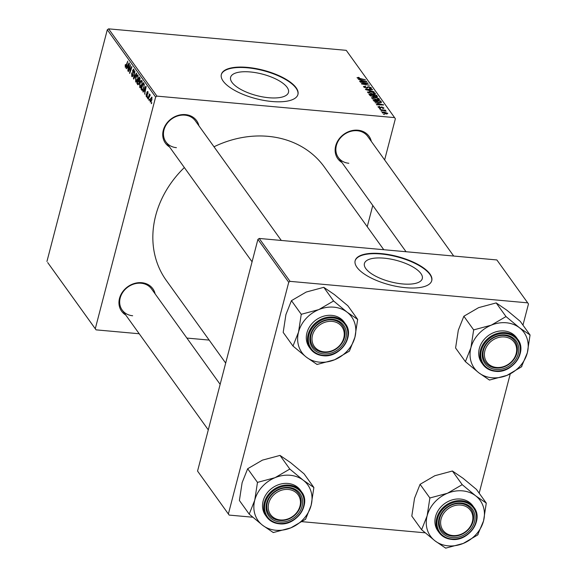 <?xml version="1.0" encoding="UTF-8"?>
<svg xmlns="http://www.w3.org/2000/svg" width="577" height="577" viewBox="0 0 577 577"><rect width="100%" height="100%" fill="white"/><g stroke="black" fill="none" stroke-linecap="round" stroke-linejoin="round"><path stroke-width="0.87" d="M402.609 283.942A29.903 11.107 14.6 0 0 422.292 278.597A29.903 11.107 14.6 0 0 384.087 258.164A29.903 11.107 14.6 0 0 364.412 263.516A29.903 11.107 14.6 0 0 402.609 283.942M405.718 287.707A39.589 14.699 14.6 0 0 431.762 280.631A39.589 14.699 14.6 0 0 381.195 253.591A39.589 14.699 14.6 0 0 355.151 260.674A39.589 14.699 14.6 0 0 405.718 287.707M431.704 280.833A39.589 14.699 14.6 0 0 381.087 253.995A39.589 14.699 14.6 0 0 355.1 260.876M250.281 71.959A29.903 11.107 -165.4 0 1 288.486 92.385A29.903 11.107 -165.4 0 1 268.803 97.737A29.903 11.107 -165.4 0 1 230.605 77.311A29.903 11.107 -165.4 0 1 250.281 71.959M271.911 101.502A39.589 14.699 14.6 0 0 297.956 94.419A39.589 14.699 14.6 0 0 247.389 67.379A39.589 14.699 14.6 0 0 221.344 74.462A39.589 14.699 14.6 0 0 271.911 101.502M297.905 94.621A39.589 14.699 14.6 0 0 247.288 67.79A39.589 14.699 14.6 0 0 221.294 74.671M125.743 315.013A19.229 16.293 -35.7 0 1 120.881 294.724A19.229 16.293 -35.7 0 1 141.726 282.701A19.229 16.293 -35.7 0 1 155.141 293.895M220.147 384.354L151.571 288.933A18.096 15.341 144.3 0 0 141.113 283.235A18.096 15.341 144.3 0 0 123.038 291.948A18.096 15.341 144.3 0 0 122.18 310.051A18.096 15.341 144.3 0 0 132.645 315.749M169.53 146.926A19.229 16.293 -35.7 0 1 164.661 126.637A19.229 16.293 -35.7 0 1 185.513 114.621A19.229 16.293 -35.7 0 1 198.921 125.808M281.302 240.45L195.358 120.845A18.096 15.341 144.3 0 0 184.9 115.148A18.096 15.341 144.3 0 0 166.818 123.867A18.096 15.341 144.3 0 0 165.967 141.964A18.096 15.341 144.3 0 0 176.425 147.669M341.93 162.519A19.229 16.293 -35.7 0 1 337.062 142.23A19.229 16.293 -35.7 0 1 357.913 130.207A19.229 16.293 -35.7 0 1 371.321 141.401M453.71 256.044L367.758 136.439A18.096 15.341 144.3 0 0 357.3 130.741A18.096 15.341 144.3 0 0 339.226 139.461A18.096 15.341 144.3 0 0 338.367 157.557A18.096 15.341 144.3 0 0 348.825 163.262M225.686 363.092L166.335 280.494A97.268 82.439 -35.7 0 1 184.344 167.546M213.995 146.782A97.268 82.439 -35.7 0 1 268.089 136.338A97.268 82.439 -35.7 0 1 324.31 166.969L383.77 249.718M156.937 96.121L155.631 97.037L107.293 29.773L108.599 28.85L156.937 96.121L394.589 117.614L395.368 118.725L384.635 159.923M372.778 205.448L367.239 226.711M155.631 97.037L95.277 328.746L96.056 329.856L139.216 333.758M186.883 338.072L209.148 340.084M96.056 329.856L47.718 262.585L95.277 328.746M141.913 84.913C141.329 87.177 140.615 88.057 139.764 87.553L139.728 83.304L140.882 80.621L141.892 80.564L141.913 84.913M140.161 87.812L139.764 87.553L140.622 87.632M141.985 80.722L140.882 80.621L141.892 80.564M143.947 90.603L143.139 92.125L142.865 91.736L145.858 86.211L146.169 86.644L144.654 94.224L144.82 91.815L143.947 90.603L144.82 90.683M125.519 66.593L127.813 61.097L126.406 66.247L125.288 67.408L125.195 65.136L125.389 64.523L125.663 64.783L125.519 66.593L126.219 66.744M131.989 75.594L132.89 74.383L132.66 70.293L133.835 69.355L133.972 72.572L133.612 70.178L132.926 70.603L133.071 75.385L131.758 76.402L131.621 72.94L131.989 75.594L132.919 75.868M132.147 76.698L131.758 76.402L132.573 76.481M133.467 69.081L133.835 69.355M134.167 70.228L133.366 69.983L134.131 70.055M136.691 73.459L133.77 79.078L133.446 78.631L134.924 70.993L133.914 77.895L136.417 73.077L136.691 73.459M137.838 79.237C137.254 81.501 136.54 82.388 135.689 81.884L135.653 77.635L136.807 74.952L137.816 74.895L137.838 79.237M136.085 82.143L135.689 81.884L136.547 81.956M137.91 75.053L136.807 74.952L137.816 74.895M151.787 102.771L151.462 103.701L151.527 102.41L151.787 102.771M107.293 29.773L46.939 261.475M139.172 83.586L137.896 84.819L136.908 83.456L139.18 76.914L140.117 78.378L139.172 83.586M127.164 67.249L126.356 68.771L126.082 68.382L129.075 62.857L129.385 63.29L127.87 70.87L128.036 68.461L127.164 67.249L128.036 67.329M129.775 67.603L128.382 71.584L128.123 71.223L130.395 64.689L129.789 72.082L131.707 66.521L131.967 66.874L129.695 73.416L130.294 66.03L129.775 67.603M146.926 96.64L146.255 96.575L146.104 93.979L146.435 95.948L146.976 95.623L146.883 92.154L147.799 91.426L147.972 93.806L147.618 92.06L147.164 92.399L147.243 95.919L146.255 96.575L146.587 96.828M146.435 95.948L147.301 95.652M148.065 92.096L147.164 92.399M142.31 90.524L140.99 89.125L143.255 82.59L144.156 83.968L143.961 87.538L142.23 90.531M151.859 100.023L150.229 102.115L150.164 99.208L151.823 97.037L151.859 100.023M149.429 99.489L149.104 100.427L149.169 99.129L149.429 99.489M150.107 95.472L148.123 99.056L147.863 98.696L149.515 93.943L149.429 95.284L150.15 94.7L150.135 95.421M147.712 97.102L147.387 98.032L147.452 96.734L147.712 97.102M379.349 108.613L380.452 108.786L379.349 108.613M381.072 111L382.169 111.181L381.072 111M371.66 98.032L373.968 97.145L377.538 97.902L379.363 99.013C379.63 99.799 378.829 100.095 376.961 99.9L371.538 97.621M379.176 99.749L379.363 99.013L379.486 99.439M375.1 102.699L383.575 104.992L376.615 104.805L376.355 104.444L378.267 104.509L377.394 103.297L375.1 102.699M377.408 96.698L372.829 96.583L369.857 95.4L368.876 94.029L376.586 95.27L377.416 96.655M365.731 89.659L365.407 89.204L372.324 89.341L372.583 89.702L366.655 89.586L374.098 91.808L365.731 89.659M357.177 77.881L358.973 77.419L359.327 77.787L358.05 77.982L365.472 79.806L359.824 78.905L357.076 77.57M358.663 77.693L357.935 78.422M360.344 82.158L367.801 83.045L368.068 83.42L362.58 83.831L369.374 85.23L361.656 83.99L361.39 83.615L366.864 83.196L360.344 82.158M394.589 117.614L346.25 50.343L108.599 28.85M358.324 79.345L366.792 81.638L359.832 81.451L359.572 81.09L361.483 81.155L360.611 79.943L358.324 79.345M363.647 86.882L365.356 86.045L365.703 86.413L364.693 86.406L364.52 86.983L366.236 87.783L368.689 86.68L371.314 87.812L369.756 88.598L369.424 88.238L370.456 87.726L368.991 87.04L366.561 88.144L363.647 86.882L363.481 86.37M364.693 86.406L364.383 87.502M371.126 88.526L371.314 87.812L371.451 88.252M370.384 88.634L370.456 87.726M367.585 92.356L369.893 91.469L373.463 92.233L375.288 93.344C375.555 94.123 374.754 94.419 372.886 94.231L367.462 91.945M375.1 94.08L375.288 93.344L375.411 93.77M383.626 108.375L383.792 107.762L382.76 108.426L382.407 108.058L383.114 107.683L382.118 107.243L380.279 108.029L378.144 107.055L379.428 106.384L379.781 106.745L378.822 107.134L379.969 107.675L381.743 106.882L383.914 108.144M378.606 107.481L378.75 106.918L378.714 107.546M383.034 108.44L383.114 107.683M378.144 107.055L378.014 106.658M381.433 102.425L379.139 102.706L374.242 101.278L372.951 99.706L380.661 100.939L381.484 102.331M382.125 112.594L383.633 111.938L387.816 113.366L386.193 113.994L382.024 112.27M380.084 109.637L385.436 110.178L385.696 110.539L384.534 110.344L386.121 111.253L380.084 109.637M383.424 114.282L384.527 114.462L383.424 114.282M290.043 281.352L288.731 282.268L257.912 239.376L259.217 238.452L290.043 281.352L527.695 302.846L528.474 303.956L522.964 325.111M510.248 373.903L479.177 493.198M257.912 239.376L197.558 471.077L229.156 515.088L252.791 517.223M302.096 521.68L425.191 532.816M229.156 515.088L197.558 471.077M288.731 282.268L228.377 513.977M527.695 302.846L496.869 259.946L259.217 238.452M367.693 83.449L367.801 83.045M364.967 83.694L365.075 83.29M366.373 81.631L366.482 81.206M364.109 80.888L361.606 80.217L362.298 81.184L365.804 81.307L364.109 80.888M361.39 81.032L361.606 80.217M358.187 77.707L358.288 77.332M366.705 88.158L366.806 87.747M367.066 88.173L367.383 86.939M368.595 87.048L368.689 86.68M373.103 92.457L370.117 91.822L368.451 92.464L372.713 93.885L374.43 93.258L373.103 92.457M374.322 94.26L374.43 93.258M368.321 92.962L368.371 92.169L368.191 92.883M376.37 96.085L376.586 95.27M375.944 95.486L373.535 95.097L374.668 96.28L375.829 96.568L376.377 96.092L375.944 95.486M373.312 95.955L373.535 95.097M375.75 96.878L376.377 96.092M372.634 94.953L370.03 94.534L370.802 95.551L372.598 96.236L373.175 95.703L372.634 94.953M369.821 95.349L370.03 94.534M373.196 96.604L373.175 95.703M370.679 96.006L370.802 95.551M380.272 108.029L380.38 107.639M381.642 107.257L381.743 106.882M383.15 104.985L383.265 104.56M380.892 104.235L378.389 103.571L379.082 104.538L382.587 104.653L380.892 104.235M378.173 104.387L378.389 103.571M380.445 101.754L380.661 100.939M380.019 101.155L374.105 100.21L378.93 102.36L380.589 102.107L380.019 101.155M373.903 100.989L374.105 100.21M374.271 101.3L374.437 100.665M377.178 98.133L374.192 97.499L372.533 98.133L376.788 99.554L378.505 98.927L377.178 98.133M378.397 99.929L378.505 98.927M372.396 98.638L372.446 97.845L372.266 98.552M387.145 113.294L383.965 112.299L382.789 112.652L385.941 113.64L387.145 113.294L387.044 114.022M382.688 113.049L382.739 112.486L382.609 113.005M151.578 103.384L151.21 103.348M137.78 83.535L136.908 83.456M139.172 78.039L138.466 80.08L139.374 80.939L139.771 80.138L139.172 78.039L140.009 78.119M140.182 78.703L139.605 78.645M139.872 80.982L138.877 80.657M139.144 80.924L138.199 80.838L137.434 83.052L138.17 84.026L138.992 84.148M139.446 81.66L138.199 80.838M139.252 83.247L138.74 81.595M138.17 84.026L138.927 83.218M138.127 75.76L136.864 75.782L135.898 78.025L135.927 81.076L137.037 81.321M137.932 78.833L137.586 75.71L136.864 75.782M135.927 81.076L137.6 78.804M133.979 78.674L133.446 78.631M134.362 77.938L133.914 77.895M133.013 72.291L132.544 72.248M133.02 70.322L132.66 70.293M126.543 68.425L126.082 68.382M128.411 64.97L127.524 66.607L128.217 67.581L128.996 63.802L128.411 64.97M128.491 71.259L128.123 71.223M130.15 72.111L129.789 72.082M130.748 70.372L130.373 70.336M129.818 73.077L129.428 73.041M143.32 91.779L142.865 91.736M145.195 88.324L144.3 89.962L145 90.928L145.772 87.156L145.195 88.324M142.764 90.228L141.711 90.135M141.855 89.204L140.99 89.125M144.077 83.788L143.247 83.708L141.509 88.721L143.146 89.673M144.308 84.833L143.247 83.708M144.048 87.17L143.911 84.797M141.841 89.175C142.562 89.933 143.19 89.255 143.716 87.141M142.209 81.429L140.939 81.451L139.973 83.694L140.002 86.745L141.113 86.997M142.007 84.509L141.668 81.386L140.939 81.451M140.002 86.745L141.675 84.48M152.068 97.708L151.484 97.556L152.047 97.607M151.939 99.698L151.65 97.664L150.438 99.482L150.402 101.473L151.268 101.631M150.402 101.473L151.607 99.67M149.219 100.102L148.852 100.073M148.239 98.732L147.863 98.696M150.164 95.349L149.429 95.284M147.496 97.708L147.135 97.679M318.829 309.589A30.603 25.936 -35.7 0 1 333.888 307.18A30.603 25.936 -35.7 0 1 347.029 312.135L333.593 300.978L318.829 309.589L301.259 314.299L298.525 332.121L292.986 346.049L306.423 357.206L317.054 364.469L334.624 359.76L349.388 351.148L354.927 337.22L357.661 319.398L347.029 312.135A30.603 25.936 -35.7 0 1 354.927 337.22A30.603 25.936 -35.7 0 1 334.624 359.76A30.603 25.936 -35.7 0 1 306.423 357.206A30.603 25.936 -35.7 0 1 298.525 332.121A30.603 25.936 144.3 0 1 318.829 309.589M333.881 301.194A35.125 29.766 144.3 0 0 333.542 301.165A35.125 29.766 144.3 0 0 333.21 301.136M332.626 319.348A19.229 16.293 -35.7 0 1 345.847 338.223A19.229 16.293 -35.7 0 1 323.625 353.896A19.229 16.293 -35.7 0 1 310.404 335.021A19.229 16.293 -35.7 0 1 332.626 319.348M323.538 352.396A18.096 15.341 144.3 0 0 341.62 343.676A18.096 15.341 144.3 0 0 342.471 325.572A18.096 15.341 144.3 0 0 332.013 319.874A18.096 15.341 144.3 0 0 313.938 328.594A18.096 15.341 144.3 0 0 313.08 346.698A18.096 15.341 144.3 0 0 323.538 352.396M331.753 315.367A21.493 18.212 144.3 0 0 310.289 325.716A21.493 18.212 144.3 0 0 309.272 347.217L310.462 348.869A21.493 18.212 -35.7 0 1 311.479 327.375A21.493 18.212 -35.7 0 1 332.943 317.025A21.493 18.212 -35.7 0 1 345.371 323.791A21.493 18.212 -35.7 0 1 344.354 345.284A21.493 18.212 -35.7 0 1 322.889 355.641A21.493 18.212 -35.7 0 1 310.462 348.869C313.441 352.864 317.617 355.143 322.983 355.706C339.803 358.137 355.374 336.059 345.371 323.791L344.18 322.132A21.493 18.212 144.3 0 0 331.753 315.367M292.986 346.049L283.184 332.395L285.918 314.573L291.45 300.653L306.221 292.041L323.784 287.324L333.593 300.978M291.45 300.653L301.259 314.299M323.784 287.324L334.415 294.587L347.852 305.752L357.661 319.398M316.766 364.253A35.125 29.766 144.3 0 0 317.444 364.311M349.006 351.306A35.125 29.766 144.3 0 0 349.489 350.766M357.56 319.781A35.125 29.766 144.3 0 0 357.372 319.182M301.648 314.14A35.125 29.766 144.3 0 0 301.158 314.681M293.087 345.666A35.125 29.766 144.3 0 0 293.275 346.265M333.91 321.656A16.964 14.382 144.3 0 0 313.066 333.419A16.964 14.382 144.3 0 0 322.341 351.595A16.964 14.382 144.3 0 0 343.185 339.824A16.964 14.382 144.3 0 0 333.91 321.656M321.605 352.107A18.096 15.341 -35.7 0 1 313.08 346.698A18.096 15.341 -35.7 0 1 314.566 327.75A18.096 15.341 -35.7 0 1 333.946 320.17A18.096 15.341 -35.7 0 1 342.471 325.572A18.096 15.341 -35.7 0 1 340.985 344.519A18.096 15.341 -35.7 0 1 321.605 352.107M286.444 489.404A16.964 14.382 144.3 0 0 268.348 505.099A16.964 14.382 144.3 0 0 282.247 520.014A16.964 14.382 144.3 0 0 300.336 504.32A16.964 14.382 144.3 0 0 286.444 489.404M281.756 520.548A18.096 15.341 -35.7 0 1 269.3 514.785A18.096 15.341 -35.7 0 1 269.574 497.547A18.096 15.341 -35.7 0 1 286.235 487.897A18.096 15.341 -35.7 0 1 298.691 493.66A18.096 15.341 -35.7 0 1 298.41 510.897A18.096 15.341 -35.7 0 1 281.756 520.548M275.041 477.677A30.603 25.936 -35.7 0 1 290.101 475.268A30.603 25.936 -35.7 0 1 303.242 480.223L289.813 469.065L275.041 477.677L257.479 482.386L254.745 500.209L249.206 514.136L262.643 525.294L273.274 532.557L290.844 527.847L305.608 519.235L311.14 505.308L313.874 487.486L303.242 480.223A30.603 25.936 -35.7 0 1 311.14 505.308A30.603 25.936 -35.7 0 1 290.844 527.847A30.603 25.936 -35.7 0 1 262.643 525.294A30.603 25.936 -35.7 0 1 254.745 500.209A30.603 25.936 144.3 0 1 275.041 477.677M290.101 469.281A35.125 29.766 144.3 0 0 289.762 469.252A35.125 29.766 144.3 0 0 289.423 469.224M288.846 487.435A19.229 16.293 -35.7 0 1 302.067 506.31A19.229 16.293 -35.7 0 1 279.845 521.983A19.229 16.293 -35.7 0 1 266.624 503.108A19.229 16.293 -35.7 0 1 288.846 487.435M279.758 520.483A18.096 15.341 144.3 0 0 297.833 511.763A18.096 15.341 144.3 0 0 298.691 493.66A18.096 15.341 144.3 0 0 288.226 487.962A18.096 15.341 144.3 0 0 270.151 496.682A18.096 15.341 144.3 0 0 269.3 514.785A18.096 15.341 144.3 0 0 279.758 520.483M279.102 523.728A21.493 18.212 -35.7 0 1 266.682 516.956C269.661 520.952 273.837 523.231 279.203 523.793C296.015 526.224 311.594 504.147 301.583 491.878L300.393 490.219A21.493 18.212 144.3 0 0 287.973 483.454A21.493 18.212 144.3 0 0 266.509 493.804A21.493 18.212 144.3 0 0 265.492 515.297L266.682 516.956A21.493 18.212 -35.7 0 1 267.699 495.463A21.493 18.212 -35.7 0 1 289.164 485.106A21.493 18.212 -35.7 0 1 301.583 491.878A21.493 18.212 -35.7 0 1 300.631 513.285A21.493 18.212 -35.7 0 1 279.311 523.743M249.206 514.136L239.397 500.483L242.131 482.661L247.67 468.733L262.434 460.129L280.004 455.412L289.813 469.065M247.67 468.733L257.479 482.386M280.004 455.412L290.635 462.675L304.072 473.84L313.874 487.486M272.986 532.333A35.125 29.766 144.3 0 0 273.657 532.398M305.219 519.394A35.125 29.766 144.3 0 0 305.709 518.853M313.78 487.868A35.125 29.766 144.3 0 0 313.585 487.269M257.861 482.228A35.125 29.766 144.3 0 0 257.378 482.769M249.307 513.754A35.125 29.766 144.3 0 0 249.495 514.352M498.427 367.52A16.964 14.382 144.3 0 0 516.523 351.826A16.964 14.382 144.3 0 0 502.632 336.91A16.964 14.382 144.3 0 0 484.536 352.612A16.964 14.382 144.3 0 0 498.427 367.52M502.423 335.403A18.096 15.341 -35.7 0 1 514.879 341.166A18.096 15.341 -35.7 0 1 514.597 358.404A18.096 15.341 -35.7 0 1 497.937 368.054A18.096 15.341 -35.7 0 1 485.481 362.291A18.096 15.341 -35.7 0 1 485.762 345.053A18.096 15.341 -35.7 0 1 502.423 335.403M465.394 361.642L455.585 347.989L458.318 330.167L463.858 316.246L478.621 307.635L496.191 302.918L506.822 310.181L520.252 321.346L530.061 334.992L519.43 327.729L506 316.571L491.229 325.183L473.659 329.893L470.926 347.715L465.394 361.642L478.823 372.8L489.455 380.063L507.024 375.353A30.603 25.936 -35.7 0 1 491.965 377.762A30.603 25.936 -35.7 0 1 478.823 372.8A30.603 25.936 -35.7 0 1 470.926 347.715A30.603 25.936 -35.7 0 1 491.229 325.183A30.603 25.936 -35.7 0 1 519.43 327.729A30.603 25.936 -35.7 0 1 527.328 352.814L530.061 334.992M489.173 379.846A35.125 29.766 144.3 0 0 489.505 379.875A35.125 29.766 144.3 0 0 489.844 379.904M496.032 369.489A19.229 16.293 -35.7 0 1 482.812 350.614A19.229 16.293 -35.7 0 1 505.034 334.941A19.229 16.293 -35.7 0 1 518.247 353.816A19.229 16.293 -35.7 0 1 496.032 369.489M504.413 335.468A18.096 15.341 144.3 0 0 486.339 344.188A18.096 15.341 144.3 0 0 485.481 362.291A18.096 15.341 144.3 0 0 495.946 367.989A18.096 15.341 144.3 0 0 514.02 359.269A18.096 15.341 144.3 0 0 514.879 341.166A18.096 15.341 144.3 0 0 504.413 335.468M495.29 371.235A21.493 18.212 -35.7 0 1 482.87 364.462C485.848 368.458 490.017 370.737 495.391 371.299C512.203 373.73 527.782 351.653 517.771 339.384L516.581 337.725A21.493 18.212 144.3 0 0 504.161 330.96A21.493 18.212 144.3 0 0 482.697 341.31A21.493 18.212 144.3 0 0 481.68 362.803L482.87 364.462A21.493 18.212 -35.7 0 1 483.887 342.969A21.493 18.212 -35.7 0 1 505.351 332.619A21.493 18.212 -35.7 0 1 517.771 339.384A21.493 18.212 -35.7 0 1 516.819 360.791A21.493 18.212 -35.7 0 1 495.499 371.249M521.406 366.9L527.328 352.814A30.603 25.936 144.3 0 1 507.024 375.353L521.406 366.9A35.125 29.766 144.3 0 0 521.889 366.359M463.858 316.246L473.659 329.893M496.191 302.918L506 316.571M506.289 316.787A35.125 29.766 144.3 0 0 505.611 316.73M474.049 329.734A35.125 29.766 144.3 0 0 473.566 330.275M465.495 361.26A35.125 29.766 144.3 0 0 465.682 361.858M529.967 335.374A35.125 29.766 144.3 0 0 529.773 334.775M450.962 535.276A16.964 14.382 144.3 0 0 471.806 523.505A16.964 14.382 144.3 0 0 462.53 505.329A16.964 14.382 144.3 0 0 441.686 517.1A16.964 14.382 144.3 0 0 450.962 535.276M462.566 503.844A18.096 15.341 -35.7 0 1 471.092 509.253A18.096 15.341 -35.7 0 1 469.606 528.2A18.096 15.341 -35.7 0 1 450.226 535.781A18.096 15.341 -35.7 0 1 441.701 530.378A18.096 15.341 -35.7 0 1 443.186 511.431A18.096 15.341 -35.7 0 1 462.566 503.844M421.607 529.729L411.805 516.076L414.538 498.254L420.07 484.327L434.834 475.722L452.404 471.005L463.035 478.268L476.472 489.433L486.281 503.079L475.65 495.816L462.213 484.658L447.449 493.27L429.879 497.98L427.146 515.802L421.607 529.729L435.044 540.887L445.675 548.15L463.244 543.44A30.603 25.936 -35.7 0 1 448.185 545.849A30.603 25.936 -35.7 0 1 435.044 540.887A30.603 25.936 -35.7 0 1 427.146 515.802A30.603 25.936 -35.7 0 1 447.449 493.27A30.603 25.936 -35.7 0 1 475.65 495.816A30.603 25.936 -35.7 0 1 483.548 520.901L486.281 503.079M445.386 547.926A35.125 29.766 144.3 0 0 445.725 547.962A35.125 29.766 144.3 0 0 446.064 547.991M452.245 537.576A19.229 16.293 -35.7 0 1 439.025 518.701A19.229 16.293 -35.7 0 1 461.247 503.029A19.229 16.293 -35.7 0 1 474.467 521.904A19.229 16.293 -35.7 0 1 452.245 537.576M460.634 503.555A18.096 15.341 144.3 0 0 442.559 512.275A18.096 15.341 144.3 0 0 441.701 530.378A18.096 15.341 144.3 0 0 452.159 536.076A18.096 15.341 144.3 0 0 470.233 527.356A18.096 15.341 144.3 0 0 471.092 509.253A18.096 15.341 144.3 0 0 460.634 503.555M451.51 539.322A21.493 18.212 -35.7 0 1 439.083 532.549C442.061 536.545 446.237 538.824 451.603 539.387C468.423 541.817 483.995 519.74 473.991 507.471L472.794 505.813A21.493 18.212 144.3 0 0 460.374 499.047A21.493 18.212 144.3 0 0 438.909 509.397A21.493 18.212 144.3 0 0 437.893 530.89L439.083 532.549A21.493 18.212 -35.7 0 1 440.1 511.056A21.493 18.212 -35.7 0 1 461.564 500.699A21.493 18.212 -35.7 0 1 473.991 507.471A21.493 18.212 -35.7 0 1 473.032 528.878A21.493 18.212 -35.7 0 1 451.712 539.336M477.626 534.987L483.548 520.901A30.603 25.936 144.3 0 1 463.244 543.44L477.626 534.987A35.125 29.766 144.3 0 0 478.109 534.446M420.07 484.327L429.879 497.98M452.404 471.005L462.213 484.658M462.502 484.875A35.125 29.766 144.3 0 0 461.824 484.817M430.269 497.821A35.125 29.766 144.3 0 0 429.778 498.362M421.708 529.347A35.125 29.766 144.3 0 0 421.895 529.946M486.18 503.461A35.125 29.766 144.3 0 0 485.993 502.856M366.943 88.166L367.167 87.315M377.012 96.914L377.214 96.143M373.73 96.539L373.954 95.674M370.347 95.825L370.513 95.198M380.452 108.043L380.632 107.344M381.044 102.656L381.274 101.79M134.968 76.784L134.499 76.741M133.2 73.236L132.717 73.192M126.579 65.756L126.204 65.72M147.301 94.303L146.919 94.267M144.243 84.285L143.615 84.228M332.994 317.927A20.808 17.642 144.3 0 0 308.947 334.891A20.808 17.642 144.3 0 0 323.257 355.324A20.808 17.642 144.3 0 0 347.304 338.36A20.808 17.642 144.3 0 0 332.994 317.927M289.214 486.007A20.808 17.642 144.3 0 0 265.168 502.971A20.808 17.642 144.3 0 0 279.47 523.411A20.808 17.642 144.3 0 0 303.524 506.447A20.808 17.642 144.3 0 0 289.214 486.007M495.657 370.917A20.808 17.642 144.3 0 0 519.711 353.953A20.808 17.642 144.3 0 0 505.402 333.52A20.808 17.642 144.3 0 0 481.348 350.484A20.808 17.642 144.3 0 0 495.657 370.917M451.878 539.005A20.808 17.642 144.3 0 0 475.924 522.034A20.808 17.642 144.3 0 0 461.614 501.601A20.808 17.642 144.3 0 0 437.568 518.564A20.808 17.642 144.3 0 0 451.878 539.005M358 77.83L357.855 78.385M364.397 86.622L364.202 87.387M376.536 96.431L376.399 96.943M139.259 80.968L139.858 81.025M137.319 75.529L138.098 75.601M146.63 96.099L147.178 96.143M147.481 91.959L148.051 92.01M141.394 81.198L142.173 81.27M165.967 141.964L252.07 261.792M208.29 429.879L122.18 310.051M406.042 251.731L338.367 157.557"/></g></svg>
